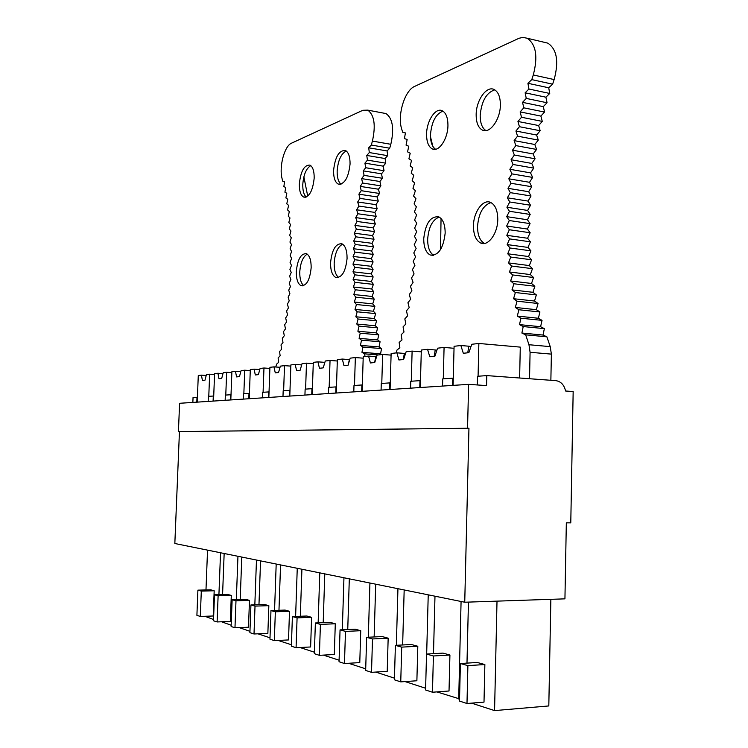 <?xml version="1.0" encoding="UTF-8"?>
<svg xmlns="http://www.w3.org/2000/svg" width="748" height="748" viewBox="0 0 748 748"><rect width="100%" height="100%" fill="white"/><g stroke="black" fill="none" stroke-linecap="round" stroke-linejoin="round"><path stroke-width="1.12" d="M486.789 375.599L555.904 380.657C560.916 381.433 564.142 384.883 565.582 391.008L573.164 391.531L570.78 522.852L566.33 522.833L564.936 598.849L464.742 602.224L174.836 543.506L179.445 431.624L178.426 431.587L179.595 403.284L468.622 384.36L486.555 385.594L486.789 375.599L477.533 376.281L477.327 384.958M213.713 396.01L208.365 396.356L208.168 401.414M231.02 394.72L225.354 395.094L225.148 400.302M249.421 393.355L243.409 393.747L243.212 399.123M269.037 391.896L262.642 392.307L262.445 397.861M289.99 390.334L283.174 390.774L282.978 396.515M312.412 388.661L305.137 389.138L304.932 395.075M336.478 386.866L328.681 387.38L328.484 393.532M362.359 384.94L353.991 385.501L353.795 391.877M390.278 382.864L381.274 383.462L381.078 390.091M420.488 380.61L410.764 381.265L410.568 388.156M453.279 378.17L442.741 378.881L442.554 386.062M197.416 397.225L193.049 397.497L192.853 402.415M452.746 378.133L452.568 385.407M419.974 380.573L419.787 387.558M389.773 382.826L389.586 389.53M361.873 384.911L361.667 391.363M336.002 386.838L335.796 393.055M311.944 388.633L311.748 394.635M289.532 390.306L289.336 396.103M268.597 391.868L268.392 397.469M248.991 393.326L248.785 398.759M230.59 394.701L230.393 399.956M213.302 395.991L213.096 401.096M197.005 397.207L196.808 402.162M464.742 602.224L468.949 428.239L178.426 431.587M467.556 428.174L468.622 384.36M468.949 428.239L179.445 431.624M484.863 664.542L477.28 662.476L460.403 663.523L459.487 701.054L466.986 703.503L484.003 702.12L484.863 664.542L467.893 665.617L466.986 703.503M460.403 663.523L467.893 665.617M466.986 663.111L468.444 602.103M550.855 599.316L548.808 705.944L494.568 710.6L471.53 703.129M494.568 710.6L497.009 601.14M449.922 655.014L442.956 653.116L426.528 654.061L425.584 689.983L432.466 692.227L449.024 690.993L449.922 655.014L433.401 655.977L432.466 692.227M426.528 654.061L433.401 655.977M433.494 653.659L434.981 596.203M459.543 698.903L436.879 691.9M458.702 698.978L461.077 601.486M417.805 646.263L411.381 644.514L395.383 645.346L394.411 679.81L400.75 681.877L416.879 680.764L417.805 646.263L401.713 647.123L400.75 681.877M395.383 645.346L401.713 647.123M402.648 644.972L404.172 589.957M425.631 688.254L405.042 681.578M426.669 654.051L428.23 594.828M388.165 638.184L382.228 636.567L366.651 637.315L365.66 670.423L371.513 672.34L387.221 671.33L388.165 638.184L372.495 638.951L371.513 672.34M366.651 637.315L372.495 638.951M374.15 636.959L375.702 584.188M394.458 678.155L375.692 672.069M396.346 645.3L397.936 588.695M360.742 630.714L355.244 629.208L340.05 629.881L339.05 661.746L344.473 663.513L359.779 662.606L360.742 630.714L345.473 631.396L344.473 663.513M340.05 629.881L345.473 631.396M347.745 629.545L349.307 578.849M365.707 668.834L348.549 663.27M368.315 637.24L369.923 583.019M335.291 623.776L330.177 622.383L315.366 622.981L314.356 653.687L319.396 655.323L334.319 654.509L335.291 623.776L320.406 624.393L319.396 655.323M315.366 622.981L320.406 624.393M323.201 622.663L324.782 573.875M339.096 660.204L323.37 655.108M342.322 629.779L343.949 577.755M311.598 617.315L306.839 616.015L292.393 616.558L291.383 646.188L296.077 647.712L310.626 646.973L311.598 617.315L297.087 617.867L296.077 647.712M292.393 616.558L297.087 617.867M300.331 616.259L301.911 569.247M314.412 652.2L299.948 647.516M318.152 622.869L319.779 572.865M289.504 611.294L285.053 610.078L270.963 610.564L269.953 639.185L274.329 640.615L288.522 639.942L289.504 611.294L275.348 611.789L274.329 640.615M270.963 610.564L275.348 611.789M278.967 610.293L280.556 564.918M291.43 644.757L278.106 640.438M295.619 616.436L297.255 568.302M268.841 605.665L264.67 604.524L250.926 604.964L249.907 632.649L254.011 633.986L267.859 633.369L268.841 605.665L255.021 606.114L254.011 633.986M250.926 604.964L255.021 606.114M270 637.81L257.92 633.808M258.967 604.711L260.556 560.869M274.553 610.443L276.19 564.039M249.477 600.382L245.568 599.316L232.142 599.718L231.132 626.515L234.975 627.768L248.495 627.217L249.477 600.382L235.985 600.794L234.975 627.768M232.142 599.718L235.985 600.794M249.954 631.312L239.164 627.6M240.211 599.475L241.791 557.064M254.834 604.842L256.471 560.037M231.3 595.427L227.616 594.426L214.498 594.782L213.489 620.765L217.107 621.943L230.319 621.429L231.3 595.427L218.117 595.791L217.107 621.943M214.498 594.782L218.117 595.791M231.179 625.225L221.539 621.766M222.577 594.567L224.157 553.492M236.331 599.587L237.948 556.288M214.19 590.77L210.721 589.826L197.902 590.144L196.902 615.342L200.305 616.455L213.208 615.987L214.19 590.77L201.306 591.098L200.305 616.455M197.902 590.144L201.306 591.098M213.545 619.512L204.943 616.287M205.981 589.938L207.542 550.126M218.921 594.66L220.538 552.763M550.865 380.293L551.379 354.122L550.229 346.633L528.967 344.725L530.08 352.289L529.537 378.731M543.282 106.627L522.534 102.345L523.796 107.834L544.572 112.069L543.282 106.627L547.059 102.747L545.9 97.193L549.743 93.453L548.714 87.787L552.622 84.178L554.137 79.569C558.999 61.383 556.895 49.246 547.826 43.15L544.329 42.318M554.137 79.569L533.277 74.968C538.111 56.577 536.054 44.328 527.125 38.223L522.88 37.4L519 38.279L414.682 86.375C404.621 90.433 397.141 115.426 401.695 129.011L402.667 132.256L405.416 132.929L404.425 138.586L407.146 139.483L406.061 145.131L408.754 146.243L407.557 151.872L410.213 153.218L408.922 158.819L411.54 160.381L410.147 165.944L412.718 167.73L411.232 173.246L413.756 175.247L412.167 180.707L414.644 182.933L412.961 188.318L415.374 190.759L413.597 196.07L415.953 198.716L414.093 203.942L416.374 206.794L414.429 211.927L416.645 214.985L414.607 219.996L416.748 223.259L414.635 228.159L416.701 231.609L414.504 236.377L416.486 240.014L414.224 244.652L416.122 248.467L413.784 252.964L415.589 256.947L413.186 261.295L414.906 265.447L412.438 269.626L414.065 273.946L411.54 277.957L413.074 282.417L410.484 286.26L411.924 290.86L409.287 294.516L410.624 299.256L407.941 302.725L409.184 307.587L406.454 310.859L407.595 315.834L404.827 318.91L405.865 323.987L403.069 326.867L403.995 332.037L401.171 334.711L401.994 339.966L399.151 342.425L399.862 347.755L397.01 349.999L396.141 352.916M533.277 74.968L531.791 79.625L552.622 84.178M528.967 344.725L525.676 334.824L546.881 336.824L550.229 346.633M546.881 336.824L543.029 335.057L521.889 333.047L523.207 326.558L544.357 328.634L540.589 326.708L542.038 320.368M525.676 334.824L521.889 333.047M543.029 335.057L544.357 328.634M441.049 218.519L440.535 249.626M540.178 130.732L536.625 135.014L538.289 140.091L517.551 136.155L515.924 131.04L519.43 126.702L517.934 121.466L521.515 117.258L542.281 121.4L540.869 116.08L544.563 112.06M519.439 126.711L540.187 130.741L538.644 125.542L542.272 121.391M534.811 144.486L514.11 140.615L515.858 145.608L536.587 149.441L534.811 144.486L538.28 140.082M523.198 326.577L519.495 324.623L520.935 318.209L517.317 316.086L518.878 309.747L539.944 311.981L536.344 309.691L538.036 303.492L534.53 301.042L536.344 294.918L532.922 292.3L534.848 286.25L531.519 283.464L533.558 277.499L530.323 274.563L532.473 268.682L529.322 265.577L531.594 259.79L510.744 257.06L507.733 253.778L510.08 248.009L507.172 244.577L509.622 238.902L506.817 235.321L509.369 229.739L506.658 226.008L509.304 220.529L506.695 216.649L509.435 211.273L506.929 207.243L509.762 201.969L507.359 197.799L510.295 192.638L507.995 188.328L511.015 183.269L508.827 178.819L511.931 173.873L509.856 169.291L513.044 164.467L511.071 159.745L514.353 155.032L535.082 158.782L533.184 153.957L536.578 149.432M513.044 164.476L533.773 168.113L531.763 163.419L535.072 158.772M531.594 259.79L528.537 256.527L530.912 250.823L527.957 247.42L530.425 241.81L527.574 238.247L530.145 232.731L527.387 229.028L530.07 223.615L527.415 219.753L530.192 214.442L527.639 210.44L530.51 205.233L528.06 201.09L531.024 195.995L528.686 191.712L531.744 186.72L529.509 182.297L532.651 177.416L530.538 172.872L533.763 168.104M520.945 318.218L542.048 320.368L538.364 318.255L539.934 311.981M432.821 146.299L430.483 136.734M485.966 130.61C482.095 128.086 480.169 122.99 480.197 115.323C481.534 101.176 486.387 92.677 494.755 89.835M435.588 149.273C432.129 146.851 430.427 141.998 430.483 134.705C431.633 121.831 435.785 113.967 442.947 111.125M433.747 255.32C429.679 252.768 427.65 247.392 427.669 239.192C428.651 227.13 432.494 219.753 439.198 217.079M484.498 243.446C479.879 240.791 477.561 235.106 477.542 226.41C478.664 213.208 483.143 205.27 490.959 202.596M497.775 219.538C497.71 210.674 495.354 204.989 490.688 202.465C483.133 198.622 473.503 211.965 473.456 225.821C473.484 234.657 475.85 240.37 480.543 242.95C487.883 246.821 497.729 233.722 497.775 219.538M518.878 309.747L515.335 307.447L517.018 301.182L513.558 298.714L515.363 292.515L511.987 289.887L513.904 283.773L510.622 280.968L512.651 274.937L509.463 271.982L511.595 266.036L508.5 262.913L510.744 257.05M514.353 155.042L512.492 150.18L515.849 145.598M514.11 140.615L517.541 136.145M521.515 117.268L520.131 111.901L523.787 107.824M522.534 102.345L526.255 98.409L525.133 92.808L528.92 89.012L527.92 83.29L531.791 79.625M445.163 233.133C445.135 224.615 443.003 219.192 438.777 216.864C430.511 216.013 425.5 223.278 423.742 238.659C423.742 247.149 425.864 252.59 430.128 254.975C438.309 255.956 443.312 248.673 445.163 233.133M500.375 105.019C500.356 96.903 498.262 91.724 494.082 89.489C486.527 85.553 476.167 100.335 476.158 114.538C476.149 122.635 478.243 127.833 482.451 130.124C489.762 134.088 500.356 119.568 500.375 105.019M447.94 125.608C447.949 117.763 446.042 112.808 442.227 110.732C435.598 107.282 426.669 120.83 426.584 133.995C426.556 141.821 428.464 146.795 432.307 148.917C438.739 152.405 447.856 139.072 447.94 125.608M548.714 87.787L527.92 83.29M549.743 93.463L528.93 89.021M545.9 97.193L525.133 92.808M547.059 102.757L526.265 98.418M540.869 116.08L520.131 111.901M538.644 125.542L517.934 121.466M536.625 135.014L515.924 131.04M533.184 153.957L512.492 150.18M531.763 163.419L511.071 159.745M530.538 172.872L509.856 169.291M532.66 177.426L511.931 173.882M529.509 182.297L508.827 178.819M531.744 186.729L511.015 183.279M528.686 191.712L507.995 188.328M531.033 195.995L510.295 192.647M528.06 201.09L507.359 197.799M530.51 205.242L509.771 201.979M527.639 210.44L506.929 207.243M530.192 214.452L509.444 211.273M527.415 219.753L506.695 216.649M530.07 223.615L509.304 220.538M527.387 229.028L506.658 226.008M530.154 232.74L509.369 229.748M527.574 238.247L506.817 235.321M530.435 241.81L509.631 238.911M527.957 247.42L507.172 244.577M530.912 250.832L510.089 248.018M528.537 256.527L507.733 253.778M529.322 265.577L508.5 262.913M532.483 268.682L511.604 266.036M530.323 274.563L509.463 271.982M533.567 277.508L512.66 274.946M531.519 283.464L510.622 280.968M534.857 286.26L513.913 283.773M532.922 292.3L511.987 289.887M536.344 294.918L515.363 292.524M534.53 301.042L513.558 298.714M538.046 303.501L517.027 301.182M536.344 309.691L515.335 307.447M538.364 318.255L517.317 316.086M540.589 326.708L519.495 324.623M288.831 222.465L289.99 217.939L288.251 216.135L289.345 211.562L287.569 209.936L288.597 205.326L286.783 203.877L287.746 199.22L285.895 197.949L286.793 193.274L284.913 192.189L285.736 187.486L283.838 186.579L284.586 181.867L282.669 181.147L282.052 178.501C278.92 166.795 284.436 145.944 291.533 143.177L362.827 110.293L367.773 110.134C374.337 115.005 375.879 125.327 372.42 141.082L390.83 144.299C394.318 128.684 392.719 118.446 386.033 113.574L383.49 113.098M372.42 141.082L371.317 145.037L389.708 148.216L390.83 144.299M290.074 262.426L291.477 265.4L289.897 269.327L291.243 272.44L289.616 276.264L290.907 279.518L289.224 283.221L290.448 286.615L288.728 290.187L289.887 293.712L288.12 297.152L289.214 300.808L287.41 304.109L288.438 307.886L286.596 311.037L287.55 314.927L285.671 317.937L286.568 321.93L284.651 324.782L285.474 328.877L283.529 331.57L284.277 335.759L282.314 338.283L282.987 342.556L281.005 344.921L281.603 349.269L279.602 351.457L280.126 355.88L278.116 357.89L278.565 362.378L276.526 364.211L275.797 366.997M365.089 356.459L364.444 353.841L378.366 354.945M389.708 148.216L387.062 150.946L387.688 155.678L385.08 158.539L385.79 163.176L383.228 166.159L384.033 170.712L381.508 173.817L382.396 178.276L379.919 181.502L380.891 185.869L378.469 189.207L379.517 193.47L377.142 196.93L378.273 201.09L375.954 204.662L377.17 208.72L374.888 212.395L376.188 216.35L373.972 220.136L375.337 223.979L373.177 227.869L374.626 231.609L372.523 235.592L374.047 239.22L371.999 243.306L373.598 246.812L371.616 251.001L373.289 254.385L371.363 258.668L373.102 261.94L371.251 266.307L373.065 269.458L371.27 273.908L373.149 276.938L371.429 281.472L373.374 284.371L371.719 288.99L373.738 291.767L372.158 296.46L374.234 299.106L372.728 303.875L374.87 306.39L373.43 311.233L375.636 313.608L374.281 318.526L376.543 320.761L375.262 325.745L377.581 327.839L376.384 332.888L378.759 334.842L377.637 339.947L380.078 341.752L379.04 346.922L381.527 348.587L362.902 347.053L361.957 352.327L364.444 353.841M381.527 348.587L380.573 353.804L361.957 352.327M380.573 353.804L381.817 354.543M307.718 196.126L303.866 176.818M306.241 197.023C303.828 194.835 302.678 190.656 302.781 184.476C303.548 174.658 306.222 168.375 310.785 165.626M341.051 184.195C338.358 181.951 337.058 177.575 337.152 171.077C338.012 160.474 341.041 153.77 346.24 150.984M338.694 277.499C335.6 275.124 334.094 270.346 334.169 263.156C334.926 253.133 337.741 246.812 342.621 244.175M303.753 285.624C301.005 283.324 299.677 278.77 299.77 271.973C300.453 262.67 302.94 256.732 307.232 254.133M296.301 271.58C297.564 259.276 300.958 253.32 306.502 253.712C309.653 255.545 311.205 260.22 311.159 267.747C309.85 280.154 306.446 286.129 300.958 285.652C297.779 283.773 296.236 279.079 296.301 271.58M371.317 145.037L368.708 147.795L369.316 152.564L366.754 155.453L367.446 160.128L364.921 163.148L365.697 167.73L363.219 170.871L364.08 175.369L361.639 178.622L362.584 183.017L360.199 186.402L361.219 190.693L358.881 194.181L359.984 198.379L357.694 201.979L358.881 206.074L356.637 209.786L357.909 213.769L355.721 217.593L357.058 221.464L354.926 225.391L356.347 229.15L354.272 233.18L355.758 236.826L353.739 240.95L355.309 244.484L353.346 248.701L354.982 252.123L353.084 256.433L354.795 259.724L352.963 264.137L354.739 267.307L352.972 271.795L354.814 274.843L353.112 279.425L355.019 282.342L353.383 286.998L355.356 289.794L353.795 294.534L355.833 297.19L354.337 302.005L356.441 304.529L355.019 309.42L357.179 311.804L355.833 316.769L358.058 319.013L356.787 324.043L359.068 326.147L357.881 331.242L360.209 333.206L359.096 338.358L361.49 340.172L360.461 345.389L362.902 347.053M290.074 262.436L291.598 258.397L290.14 255.582L291.608 251.45L290.093 248.794L291.505 244.568L289.934 242.071L291.29 237.761L289.672 235.442L290.963 231.057L289.308 228.897L290.533 224.447L288.831 222.455M330.569 262.726C330.523 270.505 332.224 275.404 335.684 277.424C341.836 278.013 345.632 271.702 347.072 258.471C347.1 250.664 345.398 245.783 341.967 243.811C335.749 243.315 331.953 249.617 330.569 262.726M299.34 183.952C299.256 190.964 300.668 195.312 303.594 197.023C309.233 197.322 312.757 191.021 314.179 178.127C314.244 171.105 312.832 166.757 309.924 165.093C304.24 164.887 300.705 171.18 299.34 183.952M333.58 170.507C333.514 177.753 335.057 182.278 338.227 184.102C344.548 184.494 348.493 177.809 350.064 164.046C350.111 156.781 348.559 152.265 345.417 150.488C339.031 150.198 335.085 156.874 333.58 170.507M379.04 346.922L360.461 345.389M380.078 341.752L361.49 340.172M377.637 339.947L359.096 338.358M378.759 334.842L360.209 333.206M376.384 332.888L357.881 331.242M377.581 327.839L359.068 326.147M375.262 325.745L356.787 324.043M376.543 320.761L358.058 319.013M374.281 318.526L355.833 316.769M375.636 313.608L357.179 311.804M373.43 311.233L355.019 309.42M374.87 306.39L356.441 304.529M372.728 303.875L354.337 302.005M374.234 299.106L355.833 297.19M372.158 296.46L353.795 294.534M373.738 291.767L355.356 289.794M371.719 288.99L353.383 286.998M373.374 284.371L355.019 282.342M371.429 281.472L353.112 279.425M373.149 276.938L354.814 274.843M371.27 273.908L352.972 271.795M373.065 269.458L354.739 267.307M371.251 266.307L352.963 264.137M373.102 261.94L354.795 259.724M371.363 258.668L353.084 256.433M373.289 254.385L354.982 252.123M371.616 251.001L353.346 248.701M373.598 246.812L355.309 244.484M371.999 243.306L353.739 240.95M374.047 239.22L355.758 236.826M372.523 235.592L354.272 233.18M374.626 231.609L356.347 229.15M373.177 227.869L354.926 225.391M375.337 223.979L357.058 221.464M373.972 220.136L355.721 217.593M376.188 216.35L357.909 213.769M374.888 212.395L356.637 209.786M377.17 208.72L358.881 206.074M375.954 204.662L357.694 201.979M378.273 201.09L359.984 198.379M377.142 196.93L358.881 194.181M379.517 193.47L361.219 190.693M378.469 189.207L360.199 186.402M380.891 185.869L362.584 183.017M379.919 181.502L361.639 178.622M382.396 178.276L364.08 175.369M381.508 173.817L363.219 170.871M384.033 170.712L365.697 167.73M383.228 166.159L364.921 163.148M385.79 163.176L367.446 160.128M385.08 158.539L366.754 155.453M387.688 155.678L369.316 152.564M387.062 150.946L368.708 147.795M519.626 378.002L520.281 347.119L478.86 343.463L478.075 376.244M478.86 343.463L471.773 344.276L468.865 352.691L463.321 353.271L460.861 345.52L454.083 346.296L453.101 385.379M460.861 345.52L468.762 346.202L467.771 352.804M470.978 346.567L468.762 346.202M454.036 348.288L444.078 347.437L443.274 378.843M444.078 347.437L437.58 348.185L434.887 356.235L429.791 356.768L427.557 349.325L421.32 350.036L420.301 387.52M427.557 349.325L435.252 349.971L434.149 356.31M436.888 350.242L435.252 349.971M421.274 351.841L412.111 351.093L411.278 381.228M412.111 351.093L406.117 351.775L403.621 359.498L398.927 359.984L396.889 352.822L391.129 353.486L390.091 389.502M396.889 352.822L404.378 353.43L403.181 359.536M405.519 353.626L404.378 353.43M391.082 355.122L382.63 354.459L381.779 383.425M382.63 354.459L377.095 355.085L374.757 362.5L370.419 362.958L368.549 356.067L363.229 356.674L362.163 391.335M368.549 356.067L375.851 356.637L374.58 362.518M376.571 356.749L375.851 356.637M363.182 358.17L355.347 357.572L354.487 385.463M355.347 357.572L350.214 358.152L348.035 365.295L344.005 365.707L342.294 359.059L337.348 359.629L336.282 393.027M342.294 359.059L349.41 359.601L348.082 365.155M337.311 361.004L330.036 360.461L329.157 387.352M330.036 360.461L325.268 361.004L323.22 367.876L319.471 368.268L317.9 361.845L313.3 362.369L312.215 394.598M317.9 361.845L324.838 362.359L323.51 366.903M313.253 363.64L306.484 363.145L305.605 389.11M306.484 363.145L302.042 363.659L300.116 370.288L296.619 370.653L295.17 364.444L290.869 364.931L289.794 396.066M301.304 366.193L300.79 367.96M295.17 364.444L301.678 364.912M290.832 366.109L284.511 365.66L283.632 390.746M284.511 365.66L280.36 366.127L278.546 372.532L275.283 372.878L273.936 366.866L269.925 367.324L268.841 397.44M273.936 366.866L280.033 367.296M269.888 368.418L263.969 368.007L263.09 392.279M263.969 368.007L260.089 368.446L258.378 374.636L255.32 374.963L254.068 369.138L250.309 369.559L249.224 398.731M254.068 369.138L259.79 369.531M250.271 370.578L244.727 370.204L243.848 393.71M244.727 370.204L241.08 370.615L239.463 376.609L236.592 376.908L235.433 371.26L231.899 371.663L230.814 399.928M235.433 371.26L240.809 371.625M231.861 372.607L226.653 372.261L225.774 395.056M226.653 372.261L223.231 372.654L221.689 378.469L218.996 378.75L217.911 373.261L214.592 373.645L213.517 401.068M217.911 373.261L222.979 373.598M214.554 374.524L209.655 374.206L208.776 396.328M209.655 374.206L206.429 374.57L204.971 380.208L202.428 380.47L201.418 375.141L198.285 375.505L197.22 402.134M201.418 375.141L206.196 375.459M551.379 354.122L530.08 352.289M547.826 43.15L527.125 38.223M484.339 243.465L480.543 242.95M433.382 255.386L430.128 254.975M485.34 130.666L482.451 130.124M434.869 149.376L432.307 148.917M367.773 110.134L386.033 113.574M300.958 285.652L302.996 285.867M335.684 277.424L338.021 277.686M303.594 197.023L305.315 197.266M338.227 184.102L340.172 184.401"/></g></svg>
